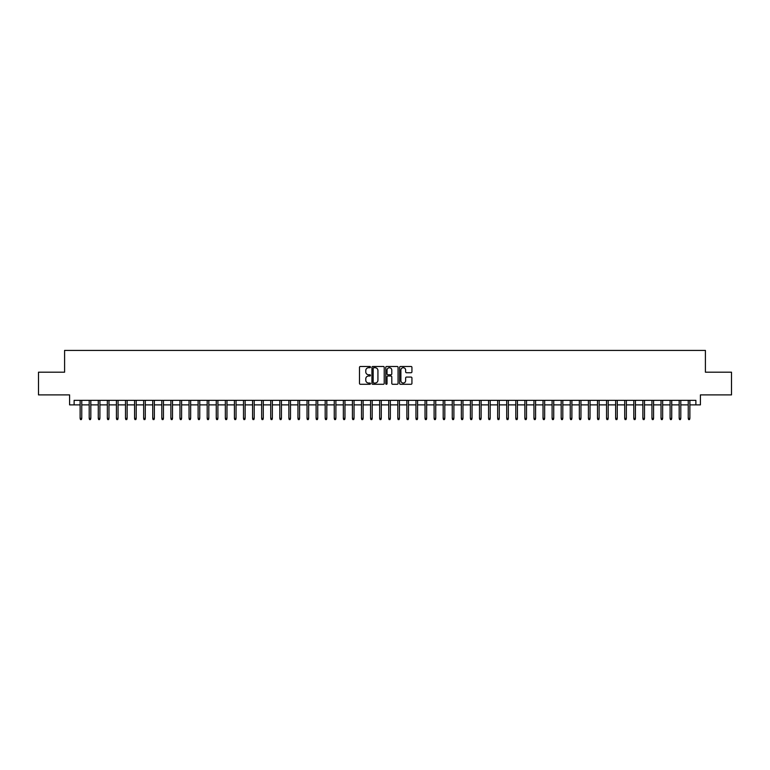 <?xml version="1.0" encoding="UTF-8"?>
<svg xmlns="http://www.w3.org/2000/svg" width="770" height="770" viewBox="0 0 770 770"><rect width="100%" height="100%" fill="white"/><g stroke="black" fill="none" stroke-linecap="round" stroke-linejoin="round"><path stroke-width="1.16" d="M370.476 367.097A0.626 0.626 0 0 0 369.85 366.472L360.389 366.472A0.895 0.895 0 0 0 359.494 367.357L359.494 383.393A0.895 0.895 0 0 0 360.389 384.288L369.85 384.288A0.626 0.626 0 0 0 370.476 383.662A0.626 0.626 0 0 0 369.85 383.036L368.628 383.036A2.849 2.849 0 0 1 365.779 380.188L365.779 378.85A2.849 2.849 0 0 1 368.628 376.001L369.85 376.001A0.626 0.626 0 0 0 370.476 375.375A0.626 0.626 0 0 0 369.85 374.759L368.628 374.759A2.849 2.849 0 0 1 365.779 371.9L365.779 370.572A2.849 2.849 0 0 1 368.628 367.714L369.85 367.714A0.626 0.626 0 0 0 370.476 367.097M411.036 372.747A0.895 0.895 0 0 0 411.931 371.862L411.931 367.357A0.895 0.895 0 0 0 411.036 366.472L400.525 366.472A0.895 0.895 0 0 0 399.63 367.357L399.63 383.393A0.895 0.895 0 0 0 400.525 384.288L411.036 384.288A0.895 0.895 0 0 0 411.931 383.393L411.931 377.964A0.895 0.895 0 0 0 411.036 377.069L406.541 377.069A0.895 0.895 0 0 0 405.646 377.964L405.646 380.659A2.387 2.387 0 0 1 403.268 383.036A2.387 2.387 0 0 1 400.881 380.659L400.881 370.101A2.387 2.387 0 0 1 403.268 367.714A2.387 2.387 0 0 1 405.646 370.101L405.646 371.862A0.895 0.895 0 0 0 406.541 372.747L411.036 372.747M74.122 404.876L74.122 400.342L695.878 400.342L695.878 404.876L700.411 404.876L700.411 394.894L731.5 394.894L731.5 372.199L705.407 372.199L705.407 350.417L64.593 350.417L64.593 372.199L38.5 372.199L38.5 394.894L69.589 394.894L69.589 404.876L80.118 404.876M384.22 367.357A0.895 0.895 0 0 0 383.325 366.472L372.815 366.472A0.895 0.895 0 0 0 371.929 367.357L371.929 383.393A0.895 0.895 0 0 0 372.815 384.288L383.325 384.288A0.895 0.895 0 0 0 384.22 383.393L384.22 367.357M386.675 366.472L397.185 366.472A0.895 0.895 0 0 1 398.071 367.357L398.071 383.393A0.895 0.895 0 0 1 397.185 384.288L392.681 384.288A0.895 0.895 0 0 1 391.795 383.393L391.795 376.896A0.895 0.895 0 0 0 390.9 376.001L387.916 376.001A0.895 0.895 0 0 0 387.031 376.896L387.031 383.662A0.626 0.626 0 0 1 386.405 384.288A0.626 0.626 0 0 1 385.78 383.662L385.78 367.357A0.895 0.895 0 0 1 386.675 366.472M81.755 404.876L89.195 404.876M90.831 404.876L98.271 404.876M99.907 404.876L107.348 404.876M108.984 404.876L116.424 404.876M118.06 404.876L125.5 404.876M127.137 404.876L134.577 404.876M136.213 404.876L143.653 404.876M145.289 404.876L152.73 404.876M154.366 404.876L161.806 404.876M163.442 404.876L170.882 404.876M172.519 404.876L179.959 404.876M181.595 404.876L189.035 404.876M190.671 404.876L198.111 404.876M199.748 404.876L207.188 404.876M208.824 404.876L216.264 404.876M217.9 404.876L225.341 404.876M226.977 404.876L234.417 404.876M236.053 404.876L243.493 404.876M245.13 404.876L252.57 404.876M254.206 404.876L261.646 404.876M263.282 404.876L270.722 404.876M272.359 404.876L279.799 404.876M281.435 404.876L288.875 404.876M290.511 404.876L297.952 404.876M299.588 404.876L307.028 404.876M308.664 404.876L316.104 404.876M317.74 404.876L325.181 404.876M326.817 404.876L334.257 404.876M335.893 404.876L343.343 404.876M344.97 404.876L352.419 404.876M354.046 404.876L361.496 404.876M363.122 404.876L370.572 404.876M372.199 404.876L379.649 404.876M381.275 404.876L388.725 404.876M390.351 404.876L397.801 404.876M399.428 404.876L406.878 404.876M408.504 404.876L415.954 404.876M417.581 404.876L425.03 404.876M426.657 404.876L434.107 404.876M435.743 404.876L443.183 404.876M444.819 404.876L452.26 404.876M453.896 404.876L461.336 404.876M462.972 404.876L470.412 404.876M472.048 404.876L479.489 404.876M481.125 404.876L488.565 404.876M490.201 404.876L497.641 404.876M499.278 404.876L506.718 404.876M508.354 404.876L515.794 404.876M517.43 404.876L524.871 404.876M526.507 404.876L533.947 404.876M535.583 404.876L543.023 404.876M544.659 404.876L552.1 404.876M553.736 404.876L561.176 404.876M562.812 404.876L570.252 404.876M571.889 404.876L579.329 404.876M580.965 404.876L588.405 404.876M590.041 404.876L597.481 404.876M599.118 404.876L606.558 404.876M608.194 404.876L615.634 404.876M617.271 404.876L624.711 404.876M626.347 404.876L633.787 404.876M635.423 404.876L642.863 404.876M644.5 404.876L651.94 404.876M653.576 404.876L661.016 404.876M662.652 404.876L670.093 404.876M671.729 404.876L679.169 404.876M680.805 404.876L688.245 404.876M689.881 404.876L695.878 404.876M373.797 367.714A0.626 0.626 0 0 0 373.171 368.339L373.171 382.421A0.626 0.626 0 0 0 373.797 383.036L375.086 383.036A2.849 2.849 0 0 0 377.935 380.188L377.935 370.572A2.849 2.849 0 0 0 375.086 367.714L373.797 367.714M391.795 370.149A2.387 2.387 0 0 0 389.408 367.762A2.387 2.387 0 0 0 387.031 370.149L387.031 373.864A0.895 0.895 0 0 0 387.916 374.759L390.9 374.759A0.895 0.895 0 0 0 391.795 373.864L391.795 370.149M80.118 418.399L80.475 419.583L81.389 419.583L81.755 418.399L80.118 418.399L80.118 400.342M81.755 418.399L81.755 400.342M89.195 418.399L89.561 419.583L90.465 419.583L90.831 418.399L89.195 418.399L89.195 400.342M90.831 418.399L90.831 400.342M98.271 418.399L98.637 419.583L99.542 419.583L99.907 418.399L98.271 418.399L98.271 400.342M99.907 418.399L99.907 400.342M107.348 418.399L107.713 419.583L108.618 419.583L108.984 418.399L107.348 418.399L107.348 400.342M108.984 418.399L108.984 400.342M116.424 418.399L116.79 419.583L117.695 419.583L118.06 418.399L116.424 418.399L116.424 400.342M118.06 418.399L118.06 400.342M125.5 418.399L125.866 419.583L126.771 419.583L127.137 418.399L125.5 418.399L125.5 400.342M127.137 418.399L127.137 400.342M134.577 418.399L134.942 419.583L135.847 419.583L136.213 418.399L134.577 418.399L134.577 400.342M136.213 418.399L136.213 400.342M143.653 418.399L144.019 419.583L144.924 419.583L145.289 418.399L143.653 418.399L143.653 400.342M145.289 418.399L145.289 400.342M152.73 418.399L153.095 419.583L154 419.583L154.366 418.399L152.73 418.399L152.73 400.342M154.366 418.399L154.366 400.342M161.806 418.399L162.172 419.583L163.076 419.583L163.442 418.399L161.806 418.399L161.806 400.342M163.442 418.399L163.442 400.342M170.882 418.399L171.248 419.583L172.153 419.583L172.519 418.399L170.882 418.399L170.882 400.342M172.519 418.399L172.519 400.342M179.959 418.399L180.324 419.583L181.229 419.583L181.595 418.399L179.959 418.399L179.959 400.342M181.595 418.399L181.595 400.342M189.035 418.399L189.401 419.583L190.305 419.583L190.671 418.399L189.035 418.399L189.035 400.342M190.671 418.399L190.671 400.342M198.111 418.399L198.477 419.583L199.382 419.583L199.748 418.399L198.111 418.399L198.111 400.342M199.748 418.399L199.748 400.342M207.188 418.399L207.553 419.583L208.458 419.583L208.824 418.399L207.188 418.399L207.188 400.342M208.824 418.399L208.824 400.342M216.264 418.399L216.63 419.583L217.535 419.583L217.9 418.399L216.264 418.399L216.264 400.342M217.9 418.399L217.9 400.342M225.341 418.399L225.706 419.583L226.611 419.583L226.977 418.399L225.341 418.399L225.341 400.342M226.977 418.399L226.977 400.342M234.417 418.399L234.783 419.583L235.687 419.583L236.053 418.399L234.417 418.399L234.417 400.342M236.053 418.399L236.053 400.342M243.493 418.399L243.859 419.583L244.764 419.583L245.13 418.399L243.493 418.399L243.493 400.342M245.13 418.399L245.13 400.342M252.57 418.399L252.935 419.583L253.84 419.583L254.206 418.399L252.57 418.399L252.57 400.342M254.206 418.399L254.206 400.342M261.646 418.399L262.012 419.583L262.917 419.583L263.282 418.399L261.646 418.399L261.646 400.342M263.282 418.399L263.282 400.342M270.722 418.399L271.088 419.583L271.993 419.583L272.359 418.399L270.722 418.399L270.722 400.342M272.359 418.399L272.359 400.342M279.799 418.399L280.164 419.583L281.069 419.583L281.435 418.399L279.799 418.399L279.799 400.342M281.435 418.399L281.435 400.342M288.875 418.399L289.241 419.583L290.146 419.583L290.511 418.399L288.875 418.399L288.875 400.342M290.511 418.399L290.511 400.342M297.952 418.399L298.317 419.583L299.222 419.583L299.588 418.399L297.952 418.399L297.952 400.342M299.588 418.399L299.588 400.342M307.028 418.399L307.394 419.583L308.298 419.583L308.664 418.399L307.028 418.399L307.028 400.342M308.664 418.399L308.664 400.342M316.104 418.399L316.47 419.583L317.375 419.583L317.74 418.399L316.104 418.399L316.104 400.342M317.74 418.399L317.74 400.342M325.181 418.399L325.546 419.583L326.451 419.583L326.817 418.399L325.181 418.399L325.181 400.342M326.817 418.399L326.817 400.342M334.257 418.399L334.623 419.583L335.537 419.583L335.893 418.399L334.257 418.399L334.257 400.342M335.893 418.399L335.893 400.342M343.343 418.399L343.699 419.583L344.614 419.583L344.97 418.399L343.343 418.399L343.343 400.342M344.97 418.399L344.97 400.342M352.419 418.399L352.775 419.583L353.69 419.583L354.046 418.399L352.419 418.399L352.419 400.342M354.046 418.399L354.046 400.342M361.496 418.399L361.852 419.583L362.766 419.583L363.122 418.399L361.496 418.399L361.496 400.342M363.122 418.399L363.122 400.342M370.572 418.399L370.928 419.583L371.843 419.583L372.199 418.399L370.572 418.399L370.572 400.342M372.199 418.399L372.199 400.342M379.649 418.399L380.005 419.583L380.919 419.583L381.275 418.399L379.649 418.399L379.649 400.342M381.275 418.399L381.275 400.342M388.725 418.399L389.081 419.583L389.995 419.583L390.351 418.399L388.725 418.399L388.725 400.342M390.351 418.399L390.351 400.342M397.801 418.399L398.157 419.583L399.072 419.583L399.428 418.399L397.801 418.399L397.801 400.342M399.428 418.399L399.428 400.342M406.878 418.399L407.234 419.583L408.148 419.583L408.504 418.399L406.878 418.399L406.878 400.342M408.504 418.399L408.504 400.342M415.954 418.399L416.31 419.583L417.225 419.583L417.581 418.399L415.954 418.399L415.954 400.342M417.581 418.399L417.581 400.342M425.03 418.399L425.387 419.583L426.301 419.583L426.657 418.399L425.03 418.399L425.03 400.342M426.657 418.399L426.657 400.342M434.107 418.399L434.463 419.583L435.377 419.583L435.743 418.399L434.107 418.399L434.107 400.342M435.743 418.399L435.743 400.342M443.183 418.399L443.549 419.583L444.454 419.583L444.819 418.399L443.183 418.399L443.183 400.342M444.819 418.399L444.819 400.342M452.26 418.399L452.625 419.583L453.53 419.583L453.896 418.399L452.26 418.399L452.26 400.342M453.896 418.399L453.896 400.342M461.336 418.399L461.702 419.583L462.606 419.583L462.972 418.399L461.336 418.399L461.336 400.342M462.972 418.399L462.972 400.342M470.412 418.399L470.778 419.583L471.683 419.583L472.048 418.399L470.412 418.399L470.412 400.342M472.048 418.399L472.048 400.342M479.489 418.399L479.854 419.583L480.759 419.583L481.125 418.399L479.489 418.399L479.489 400.342M481.125 418.399L481.125 400.342M488.565 418.399L488.931 419.583L489.836 419.583L490.201 418.399L488.565 418.399L488.565 400.342M490.201 418.399L490.201 400.342M497.641 418.399L498.007 419.583L498.912 419.583L499.278 418.399L497.641 418.399L497.641 400.342M499.278 418.399L499.278 400.342M506.718 418.399L507.084 419.583L507.988 419.583L508.354 418.399L506.718 418.399L506.718 400.342M508.354 418.399L508.354 400.342M515.794 418.399L516.16 419.583L517.065 419.583L517.43 418.399L515.794 418.399L515.794 400.342M517.43 418.399L517.43 400.342M524.871 418.399L525.236 419.583L526.141 419.583L526.507 418.399L524.871 418.399L524.871 400.342M526.507 418.399L526.507 400.342M533.947 418.399L534.313 419.583L535.217 419.583L535.583 418.399L533.947 418.399L533.947 400.342M535.583 418.399L535.583 400.342M543.023 418.399L543.389 419.583L544.294 419.583L544.659 418.399L543.023 418.399L543.023 400.342M544.659 418.399L544.659 400.342M552.1 418.399L552.465 419.583L553.37 419.583L553.736 418.399L552.1 418.399L552.1 400.342M553.736 418.399L553.736 400.342M561.176 418.399L561.542 419.583L562.447 419.583L562.812 418.399L561.176 418.399L561.176 400.342M562.812 418.399L562.812 400.342M570.252 418.399L570.618 419.583L571.523 419.583L571.889 418.399L570.252 418.399L570.252 400.342M571.889 418.399L571.889 400.342M579.329 418.399L579.694 419.583L580.599 419.583L580.965 418.399L579.329 418.399L579.329 400.342M580.965 418.399L580.965 400.342M588.405 418.399L588.771 419.583L589.676 419.583L590.041 418.399L588.405 418.399L588.405 400.342M590.041 418.399L590.041 400.342M597.481 418.399L597.847 419.583L598.752 419.583L599.118 418.399L597.481 418.399L597.481 400.342M599.118 418.399L599.118 400.342M606.558 418.399L606.924 419.583L607.828 419.583L608.194 418.399L606.558 418.399L606.558 400.342M608.194 418.399L608.194 400.342M615.634 418.399L616 419.583L616.905 419.583L617.271 418.399L615.634 418.399L615.634 400.342M617.271 418.399L617.271 400.342M624.711 418.399L625.076 419.583L625.981 419.583L626.347 418.399L624.711 418.399L624.711 400.342M626.347 418.399L626.347 400.342M633.787 418.399L634.153 419.583L635.058 419.583L635.423 418.399L633.787 418.399L633.787 400.342M635.423 418.399L635.423 400.342M642.863 418.399L643.229 419.583L644.134 419.583L644.5 418.399L642.863 418.399L642.863 400.342M644.5 418.399L644.5 400.342M651.94 418.399L652.306 419.583L653.21 419.583L653.576 418.399L651.94 418.399L651.94 400.342M653.576 418.399L653.576 400.342M661.016 418.399L661.382 419.583L662.287 419.583L662.652 418.399L661.016 418.399L661.016 400.342M662.652 418.399L662.652 400.342M670.093 418.399L670.458 419.583L671.363 419.583L671.729 418.399L670.093 418.399L670.093 400.342M671.729 418.399L671.729 400.342M679.169 418.399L679.535 419.583L680.439 419.583L680.805 418.399L679.169 418.399L679.169 400.342M680.805 418.399L680.805 400.342M688.245 418.399L688.611 419.583L689.525 419.583L689.881 418.399L688.245 418.399L688.245 400.342M689.881 418.399L689.881 400.342"/></g></svg>
